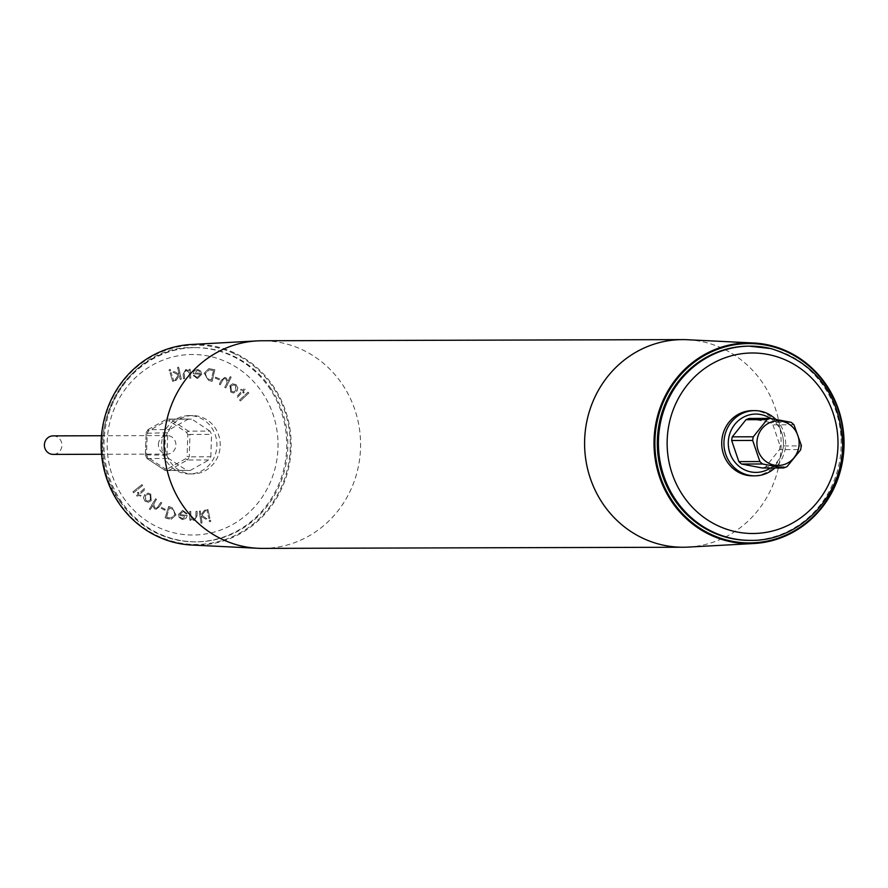 <?xml version="1.0" encoding="UTF-8"?>
<svg xmlns="http://www.w3.org/2000/svg" width="888" height="888" viewBox="0 0 888 888"><rect width="100%" height="100%" fill="white"/><g stroke="black" fill="none" stroke-linecap="round" stroke-linejoin="round"><path stroke-width="0.67" stroke-dasharray="4.44 3.33" d="M752.48 410.645A32.601 30.858 -90.2 0 1 759.473 411.466A32.601 30.858 -90.2 0 1 783.238 446.875A32.601 30.858 -90.2 0 1 752.658 475.846M750.071 540.37A97.114 91.93 89.8 0 0 840.647 453.779A97.114 91.93 89.8 0 0 769.796 348.596A97.114 91.93 89.8 0 0 749.539 346.131M220.202 445.787A29.171 27.617 89.8 0 0 192.53 415.584A29.171 27.617 89.8 0 0 165.013 443.734A29.171 27.617 89.8 0 0 192.685 473.926A29.171 27.617 89.8 0 0 220.202 445.787M161.694 443.734A29.171 27.617 -90.2 0 1 189.2 415.595A29.171 27.617 -90.2 0 1 216.883 445.798A29.171 27.617 -90.2 0 1 189.366 473.937A29.171 27.617 -90.2 0 1 161.694 443.734M158.386 444.5A9.269 8.769 -90.2 0 1 167.122 435.564A9.269 8.769 -90.2 0 1 175.913 445.154A9.269 8.769 -90.2 0 1 167.177 454.09A9.269 8.769 -90.2 0 1 158.386 444.5M53.136 435.875A9.269 8.769 -90.2 0 1 61.927 445.465A9.269 8.769 -90.2 0 1 53.191 454.401M270.729 388.334A97.114 91.93 -90.2 0 1 277.722 489.099A97.114 91.93 -90.2 0 1 196.193 541.869A97.114 91.93 -90.2 0 1 121.112 501.176A97.114 91.93 -90.2 0 1 114.119 400.41A97.114 91.93 -90.2 0 1 195.66 347.63A97.114 91.93 -90.2 0 1 270.729 388.334M233.1 353.135A99.689 94.372 -90.2 0 1 282.662 484.049A99.689 94.372 -90.2 0 1 158.752 536.374A99.689 94.372 -90.2 0 1 109.191 405.45A99.689 94.372 -90.2 0 1 233.1 353.135M191.775 545.032A100.388 95.027 89.8 0 0 288.767 467.221A100.388 95.027 89.8 0 0 233.588 352.492A100.388 95.027 89.8 0 0 191.231 344.489M687.945 547.108A103.807 98.268 89.8 0 0 779.586 461.693A103.807 98.268 89.8 0 0 721.567 348.029A103.807 98.268 89.8 0 0 687.379 339.727M262.604 548.384A103.807 98.268 89.8 0 0 358.608 465.334A103.807 98.268 89.8 0 0 301.032 349.162A103.807 98.268 89.8 0 0 262.038 340.759M133.566 492.785L142.568 485.536L141.88 484.593L132.889 491.841L133.566 492.785L142.568 485.536M170.085 372.96L172.661 381.374L173.693 381.03L171.118 372.616L170.085 372.96L172.661 381.374M164.791 510.234L165.201 509.346L161.394 507.381L160.983 508.28L164.791 510.234L165.201 509.346M189.399 374.936L189.666 378.166L190.742 378.066L190.021 369.264L188.944 369.353L189.077 370.94L185.803 369.419L183.095 374.192L183.472 378.732L184.538 378.632L184.149 372.383L186.469 370.429L189.055 372.549L189.666 378.166M189.777 378.166L190.853 378.066L190.132 369.264L189.055 369.353L189.188 370.94L185.803 369.419L183.206 374.192L183.472 378.732M138.117 492.185L137.418 492.829L138.384 493.994L136.053 496.137L136.763 497.003L139.094 494.849L140.204 496.203L140.903 495.56L139.782 494.216L145.366 489.066L144.655 488.211L139.072 493.351L138.228 492.185L137.418 492.829M190.787 514.652L190.742 511.388L189.666 511.41L189.766 520.279L190.842 520.268L190.82 518.681L193.995 520.468L197.047 515.895L196.992 511.322L195.926 511.333L195.859 517.615L193.762 519.413L190.964 517.06L190.742 511.388M226.185 384.537L224.731 387.39L225.685 387.934L231.18 377.145L230.236 376.601L227.994 380.996L226.04 377.833L224.586 377.433L221.29 380.264L219.247 384.282L220.202 384.815L223.11 379.365L225.752 378.865L227.128 382.34L224.731 387.39M247.996 392.185L239.571 400.066L240.315 400.965L248.751 393.073L248.107 392.185L239.571 400.066M208.569 380.408L212.054 381.329L214.774 369.73L208.824 368.62L204.129 373.26L208.569 380.408L212.054 381.329M212.165 381.329L214.874 369.73L208.824 368.62L204.129 373.26M237.751 387.901L236.064 384.671L232.678 383.794L229.925 385.592L230.736 392.041L233.311 393.018L236.841 391.164L237.862 387.901L236.064 384.671M236.164 384.671L232.678 383.794L229.925 385.592M143.49 497.802L144.944 501.154L148.241 502.297L151.104 500.743L150.782 494.25L147.963 493.062L144.633 494.627L143.49 497.802L144.944 501.154M145.055 501.154L148.352 502.297L151.104 500.743M183.283 511.433L186.147 514.03L187.113 513.664L182.717 510.356L178.566 514.33L179.121 517.449L182.173 519.613L185.792 518.448L187.124 515.595L179.676 514.43L183.283 511.433M197.125 377.544L194.106 375.202L193.173 375.635L197.413 378.577L201.587 374.292L200.81 371.24L197.747 369.341L194.128 370.796L193.018 373.726L200.488 374.281L197.125 377.544M172.028 507.625L168.62 506.438L165.09 517.76L167.31 518.537L170.929 519.347L175.924 515.107L172.139 507.625L168.62 506.438M243.523 393.073L244.167 392.374L243.123 391.297L245.288 388.955L244.511 388.167L242.346 390.498L241.136 389.233L240.493 389.932L241.703 391.186L236.508 396.781L237.285 397.58L242.48 391.985L243.523 393.073L244.167 392.374M215.606 377.222L215.262 378.144L219.203 379.798L219.558 378.865L215.717 377.222L215.262 378.144M154.778 502.086L156.421 499.367L155.522 498.756L149.284 509.035L150.183 509.645L152.725 505.461L154.434 508.757L156.066 509.29L159.329 506.726L161.649 502.908L160.739 502.297L157.454 507.481L154.79 507.758L153.679 504.195L156.421 499.367M209.868 518.137L207.914 509.568L206.86 509.834L208.813 518.403L209.979 518.137L207.914 509.568M200.877 514.885L200.322 510.966L199.245 511.133L200.966 523.21L202.031 523.043L201.054 516.172L205.372 519.08L206.937 518.825L201.82 515.384L205.961 510.067L204.462 510.311L200.988 514.885L200.322 510.966M210.8 520.679L209.723 519.991L209.08 521.112L210.145 521.811L210.911 520.679L209.723 519.991L209.191 521.112L209.934 521.833L210.911 520.679M168.975 370.507L170.096 371.106L170.663 369.93L169.541 369.319L168.975 370.507L170.096 371.106L170.774 369.93L169.541 369.319L170.774 369.93L169.652 369.319L168.975 370.507M179.287 375.491L180.131 379.376L181.196 379.121L178.588 367.144L177.533 367.399L179.01 374.214L174.47 371.65L172.927 372.028L178.31 375.058L174.536 380.73L176.035 380.364L179.287 375.491L180.131 379.376M194.206 375.202L193.284 375.635L197.525 378.577L201.698 374.292L200.921 371.24L197.747 369.341L194.239 370.796L193.129 373.726L200.599 374.281L197.236 377.544L194.106 375.202M200.555 373.293L194.372 372.838L197.658 370.418L199.7 371.406L200.555 373.293L194.261 372.838L197.547 370.418L199.589 371.406L200.444 373.293M186.258 514.03L187.224 513.664L182.828 510.356L178.677 514.33L179.232 517.449L182.284 519.613L185.903 518.448L187.235 515.595L179.787 514.43L183.394 511.433L186.147 514.03M179.753 515.429L185.925 516.383L182.451 518.548L180.464 517.382L179.642 515.429L185.814 516.383L182.34 518.548L180.353 517.382L179.642 515.429M182.961 518.581L182.34 518.548L182.961 518.581M168.731 506.438L165.09 517.76M165.201 517.76L170.929 519.347M171.04 519.347L175.924 515.107M176.035 515.107L172.139 507.625M167.321 517.282L166.567 517.016L169.43 507.869L173.66 509.668L174.958 514.707L170.74 518.115L166.456 517.027L169.319 507.869L173.549 509.668L174.847 514.707L170.629 518.115L167.21 517.282M151.215 500.732L150.782 494.25M150.893 494.25L148.074 493.062L144.633 494.627M144.744 494.627L143.601 497.802M150.205 495.06L150.427 499.955L147.852 501.165L145.754 500.333L145.577 495.382L148.052 494.172L150.205 495.06L150.316 499.955L147.741 501.176L145.643 500.333L145.466 495.382L147.941 494.172L150.094 495.06M230.036 385.592L230.736 392.041M230.847 392.041L233.422 393.018L236.841 391.164M236.952 391.164L237.862 387.901M231.468 391.186L230.891 386.302L233.644 384.87L235.531 385.559L236.064 390.476L233.433 391.908L231.357 391.186L230.78 386.302L233.544 384.87L235.42 385.559L235.953 390.476L233.322 391.908L231.357 391.186M204.24 373.26L208.68 380.408M212.787 370.374L213.564 370.585L211.377 379.953L207.015 378.499L205.35 373.571L209.202 369.83L213.453 370.585L211.266 379.953L206.904 378.499L205.239 373.571L209.202 369.83L212.676 370.374M165.09 470.418L165.068 468.753L147.708 457.276L147.075 458.519L165.09 470.418A25.741 24.364 89.8 0 0 167.777 470.562A25.741 24.364 89.8 0 0 168.62 470.551L190.199 470.485A25.741 24.364 -90.2 0 1 189.355 470.507A25.741 24.364 -90.2 0 1 186.669 470.351L165.068 470.418L146.997 458.497L145.421 455.222A25.741 24.364 89.8 0 0 147.075 458.519L146.997 458.497M147.708 457.276A24.02 22.744 -90.2 0 1 146.498 454.878L147.219 433.255A24.02 22.744 -90.2 0 1 148.585 430.958L166.667 420.812A24.02 22.744 -90.2 0 1 169.231 420.912L186.591 432.378L188.334 431.135L209.912 431.08A25.741 24.364 -90.2 0 1 211.566 434.376L189.988 434.432L189.244 456.854L187.079 456.399A24.02 22.744 -90.2 0 1 185.725 458.696L187.368 460.017A25.741 24.364 89.8 0 0 189.244 456.854L210.822 456.798A25.741 24.364 -90.2 0 1 208.958 459.962L187.368 460.017L168.62 470.551L167.643 468.842A24.02 22.744 -90.2 0 1 165.068 468.753M146.498 454.878L167 455.167A25.741 24.364 -90.2 0 0 168.653 458.463L186.669 470.351M147.219 433.255L167.743 432.734L167 455.167M145.332 455.2L146.165 432.8L145.421 455.222M148.585 430.958L148.03 429.637A25.741 24.364 89.8 0 0 146.165 432.8M146.076 432.811L148.03 429.637L169.619 429.57A25.741 24.364 -90.2 0 0 167.743 432.734M166.667 420.812L166.789 419.103L188.367 419.047L169.619 429.57M147.963 429.648L166.789 419.103L148.03 429.637M169.231 420.912L170.318 419.236A25.741 24.364 89.8 0 0 167.632 419.092A25.741 24.364 89.8 0 0 166.789 419.103L189.211 419.025A25.741 24.364 -90.2 0 1 191.897 419.18L170.318 419.236L188.334 431.135A25.741 24.364 89.8 0 1 189.988 434.432L187.801 434.776L187.079 456.399M147.075 458.519L168.653 458.463M188.367 419.047A25.741 24.364 -90.2 0 1 189.211 419.025M209.912 431.08L191.897 419.18M210.822 456.798L211.566 434.376M190.199 470.485L208.958 459.962M770.484 467.998A29.171 27.617 89.8 0 0 770.351 418.381M793.961 424.786L772.926 424.841A25.741 24.364 89.8 0 0 770.229 422.433L791.264 422.377M779.486 449.628A25.741 24.364 89.8 0 0 780.119 445.965L801.143 445.898A25.741 24.364 -90.2 0 1 800.521 449.572L779.486 449.628L765.778 466.755L786.801 466.7M762.448 468.02A25.741 24.364 89.8 0 0 765.778 466.755M772.926 424.841L780.119 445.965M749.328 418.437L770.229 422.433M775.635 419.214A32.601 30.858 -90.2 0 1 774.869 467.987M239.671 400.066L240.426 400.965L248.751 393.073M248.862 393.073L248.107 392.185M244.278 392.374L243.234 391.297L245.399 388.955L244.622 388.167L242.457 390.498L241.247 389.233L240.604 389.932L241.814 391.186L236.619 396.781L237.396 397.58L242.48 391.985M242.591 391.985L243.634 393.073M224.842 387.39L225.796 387.934L231.291 377.145L230.336 376.601L228.105 380.996L226.151 377.833L224.697 377.433L221.401 380.264L219.358 384.282L220.313 384.815L223.221 379.365L224.775 378.532L225.863 378.865L227.128 382.34M227.239 382.34L226.296 384.537M215.373 378.144L219.314 379.798L219.558 378.865M219.669 378.865L215.717 377.222M190.853 511.388L189.777 511.41L189.877 520.279L190.953 520.268L190.931 518.681L194.106 520.468L197.158 515.895L197.103 511.322L196.037 511.333L195.971 517.615L193.873 519.413L190.964 517.06M191.075 517.06L190.898 514.652M156.532 499.367L155.633 498.756L149.395 509.035L150.294 509.645L152.836 505.45L154.545 508.757L156.177 509.279L159.44 506.726L161.76 502.908L160.85 502.297L157.565 507.481L156.088 508.18L154.901 507.758L153.679 504.195M153.791 504.195L154.889 502.086M137.529 492.829L138.495 493.994L136.164 496.137L136.874 497.003L139.205 494.849L140.315 496.203L141.014 495.56L139.893 494.216L145.477 489.066L144.766 488.211L139.072 493.351M139.183 493.351L138.228 492.185M208.025 509.568L206.971 509.834L208.813 518.403M208.924 518.403L209.979 518.137M183.583 378.721L184.637 378.632L184.26 372.383L186.214 370.44L189.055 372.549M189.166 372.549L189.51 374.936M200.433 510.966L199.356 511.133L201.077 523.21L202.142 523.043L201.165 516.172L205.483 519.08L207.048 518.825L201.931 515.384L206.072 510.067L204.462 510.311M204.573 510.311L200.988 514.885M165.312 509.346L161.505 507.381L160.983 508.28M161.094 508.28L164.902 510.234M172.772 381.374L173.804 381.03L171.118 372.616M171.229 372.616L170.196 372.96M169.086 370.507L170.207 371.106L169.086 370.507M142.679 485.536L141.991 484.593L132.889 491.841M133 491.841L133.677 492.785M180.242 379.376L181.307 379.121L178.699 367.144L177.644 367.399L179.121 374.214L174.581 371.65L173.038 372.028L178.421 375.058L174.647 380.73L176.035 380.364M176.146 380.364L179.398 375.491M120.002 501.176A97.114 91.93 89.8 0 0 195.083 541.869A97.114 91.93 89.8 0 0 276.623 489.099A97.114 91.93 89.8 0 0 269.63 388.334A97.114 91.93 89.8 0 0 194.55 347.63A97.114 91.93 89.8 0 0 113.02 400.41A97.114 91.93 89.8 0 0 120.002 501.176M123.077 497.191A90.254 85.437 89.8 0 0 242.258 518.226A90.254 85.437 89.8 0 0 262.127 392.329A90.254 85.437 89.8 0 0 142.946 371.295A90.254 85.437 89.8 0 0 123.077 497.191M186.591 432.378A24.02 22.744 -90.2 0 1 187.801 434.776M185.725 458.696L167.643 468.842M770.906 348.596A97.114 91.93 -90.2 0 1 841.724 454.057A97.114 91.93 -90.2 0 1 750.615 540.37M192.53 415.584L189.2 415.595M167.122 435.564L101.498 435.742M195.66 347.63L194.55 347.63C122.389 344.222 75.114 441.614 119.603 501.032C138.45 527.472 163.603 541.092 195.083 541.869L196.193 541.869M167.177 454.09L101.554 454.268M165.068 470.418L189.355 470.507M192.685 473.926L189.366 473.937"/><path stroke-width="1.33" d="M749.328 418.437A25.741 24.364 89.8 0 0 747.652 419.014A25.741 24.364 89.8 0 0 746.009 419.702L767.032 419.647A25.741 24.364 -90.2 0 1 768.675 418.947A25.741 24.364 -90.2 0 1 770.362 418.381L749.328 418.437M770.484 467.998A29.171 27.617 89.8 0 1 749.716 471.661A29.171 27.617 89.8 0 1 728.981 436.707A29.171 27.617 89.8 0 1 762.059 414.807A29.171 27.617 89.8 0 1 770.351 418.381L791.264 422.377A25.741 24.364 -90.2 0 1 793.961 424.786L801.365 445.499L800.621 449.883L787.001 466.644L785.281 467.377L783.471 467.965L762.57 463.98A25.741 24.364 -90.2 0 1 759.873 461.56L752.691 440.448A25.741 24.364 -90.2 0 1 753.313 436.774L767.032 419.647M774.869 467.987A32.601 30.858 -90.2 0 1 754.878 475.835A32.601 30.858 -90.2 0 1 747.885 475.013A32.601 30.858 -90.2 0 1 724.12 439.604A32.601 30.858 -90.2 0 1 754.7 410.633A32.601 30.858 -90.2 0 1 761.682 411.455A32.601 30.858 -90.2 0 1 775.635 419.214M754.878 475.835L752.658 475.846A32.601 30.858 -90.2 0 1 745.676 475.013A32.601 30.858 -90.2 0 1 721.9 439.616A32.601 30.858 -90.2 0 1 752.48 410.645L754.7 410.633M749.539 346.131A97.114 91.93 89.8 0 0 748.984 346.131A97.114 91.93 89.8 0 0 657.886 432.434A97.114 91.93 89.8 0 0 728.704 537.906A97.114 91.93 89.8 0 0 749.516 540.37A97.114 91.93 89.8 0 0 750.071 540.37M101.554 454.268L53.191 454.401A9.269 8.769 -90.2 0 1 44.4 444.81A9.269 8.769 -90.2 0 1 53.136 435.875L101.498 435.742M712.076 534.854A99.678 94.361 89.8 0 0 835.974 482.55A99.678 94.361 89.8 0 0 786.424 351.637A99.678 94.361 89.8 0 0 662.526 403.951A99.678 94.361 89.8 0 0 712.076 534.854M786.468 350.993A100.388 95.027 -90.2 0 1 842.579 460.916A100.388 95.027 -90.2 0 1 753.945 543.512A100.388 95.027 -90.2 0 1 711.588 535.508A100.388 95.027 -90.2 0 1 656.41 420.779A100.388 95.027 -90.2 0 1 753.401 342.968A100.388 95.027 -90.2 0 1 786.468 350.993M753.401 342.968L687.379 339.727A103.807 98.268 89.8 0 0 682.572 339.616L262.038 340.759A103.807 98.268 89.8 0 0 257.231 340.892L191.231 344.489A100.388 95.027 89.8 0 0 102.597 427.084A100.388 95.027 89.8 0 0 158.708 537.007A100.388 95.027 89.8 0 0 191.775 545.032L257.798 548.273A103.807 98.268 89.8 0 0 262.604 548.384L683.127 547.241A103.807 98.268 89.8 0 0 687.945 547.108L753.945 543.512M682.572 339.616A103.807 98.268 89.8 0 0 586.568 422.666A103.807 98.268 89.8 0 0 644.144 538.838A103.807 98.268 89.8 0 0 683.127 547.241M257.231 340.892A103.807 98.268 89.8 0 0 165.59 426.307A103.807 98.268 89.8 0 0 223.609 539.971A103.807 98.268 89.8 0 0 257.798 548.273M759.873 461.56L738.849 461.627A25.741 24.364 89.8 0 0 741.547 464.036L762.57 463.98M753.313 436.774L732.289 436.829A25.741 24.364 89.8 0 0 731.668 440.504L752.691 440.448M732.289 436.829L746.009 419.702M738.849 461.627L731.668 440.504M783.471 467.965L762.448 468.02L741.547 464.036M793.961 424.786L791.264 422.377M770.884 422.177A22.311 21.112 89.8 0 0 758.152 450.716A22.311 21.112 89.8 0 0 785.17 464.169A22.311 21.112 89.8 0 0 797.89 435.631A22.311 21.112 89.8 0 0 770.884 422.177M785.159 467.399A25.741 24.364 -90.2 0 1 783.56 467.943M771.672 355.278A90.254 85.437 89.8 0 0 669.297 423.043A90.254 85.437 89.8 0 0 733.477 531.213A90.254 85.437 89.8 0 0 835.841 463.447A90.254 85.437 89.8 0 0 771.672 355.278M748.984 346.131L771.073 348.607C816.139 362.948 840.004 394.772 842.657 444.089C843.5 495.46 799.711 541.514 750.615 540.37A97.114 91.93 -90.2 0 1 729.803 537.906A97.114 91.93 -90.2 0 1 658.996 432.434A97.114 91.93 -90.2 0 1 750.094 346.131A97.114 91.93 -90.2 0 1 770.906 348.596M786.801 466.7A25.741 24.364 -90.2 0 1 785.38 467.31M750.615 540.37L749.516 540.37"/></g></svg>
